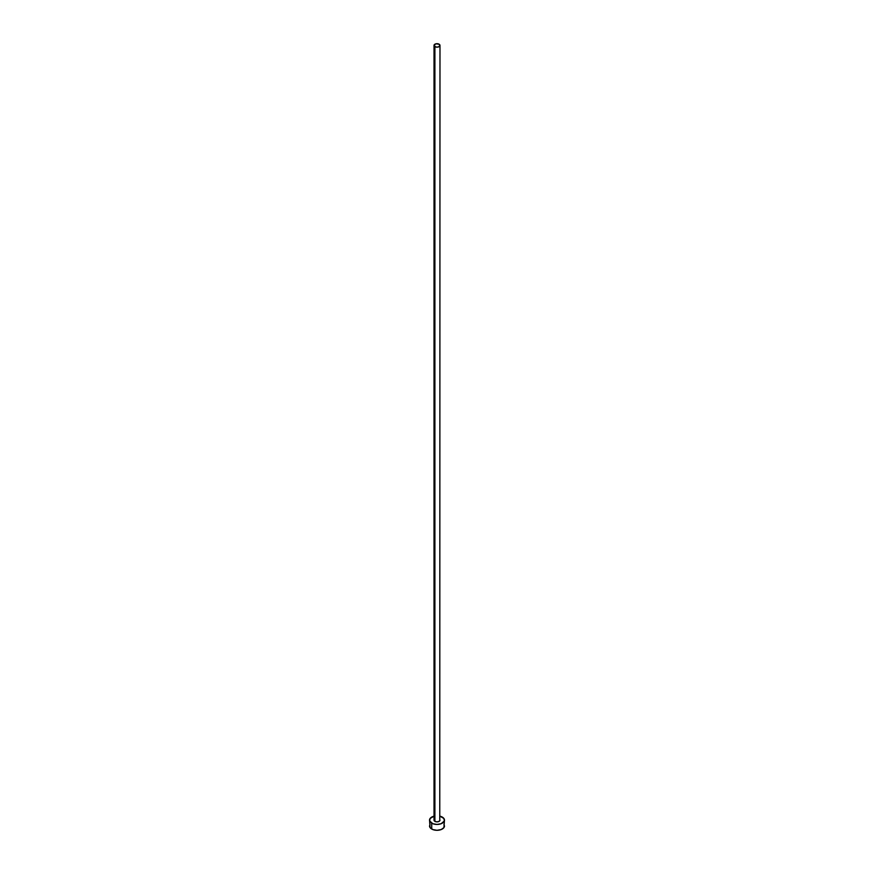 <?xml version="1.0" encoding="UTF-8"?>
<svg xmlns="http://www.w3.org/2000/svg" width="874" height="874" viewBox="0 0 874 874"><rect width="100%" height="100%" fill="white"/><g stroke="black" fill="none" stroke-linecap="round" stroke-linejoin="round"><path stroke-width="1.31" d="M434.891 821.352A2.983 1.726 0 0 0 438.147 821.724A2.983 1.726 0 0 0 439.983 820.129L439.109 821.352L437 821.855L434.891 821.352L434.017 820.129A2.983 1.726 0 0 0 434.891 821.352L434.891 46.65L434.891 821.352M439.109 44.203A2.983 1.726 180 0 1 439.983 45.426A2.983 1.726 180 0 1 438.147 47.021A2.983 1.726 180 0 1 434.891 46.65A2.983 1.726 180 0 1 434.017 45.426A2.983 1.726 180 0 1 435.853 43.831A2.983 1.726 180 0 1 439.109 44.203L435.853 43.831L434.017 45.426L435.853 47.021L438.147 47.021L439.764 46.082L439.109 44.203M439.983 816.185A7.473 4.315 180 0 1 442.277 817.081A7.473 4.315 180 0 1 444.473 820.129A7.473 4.315 180 0 1 439.862 824.116A7.473 4.315 180 0 1 431.723 823.188L431.723 829.033A7.473 4.315 0 0 0 439.862 829.972A7.473 4.315 0 0 0 444.473 825.985L443.905 824.335M430.095 824.335L429.527 825.985A7.473 4.315 0 0 0 431.723 829.033L431.723 823.188A7.473 4.315 180 0 1 429.527 820.129A7.473 4.315 180 0 1 434.017 816.185M434.138 816.152L430.095 818.479L429.68 820.97L432.849 823.723L437 824.444L441.151 823.723L444.32 820.97L443.905 818.479L439.862 816.152M439.764 819.473L439.983 45.426M429.527 820.129L430.095 827.634L432.849 829.568L437 830.3L441.151 829.568L443.905 827.634L444.473 820.129M434.017 820.129L434.017 45.426"/></g></svg>
